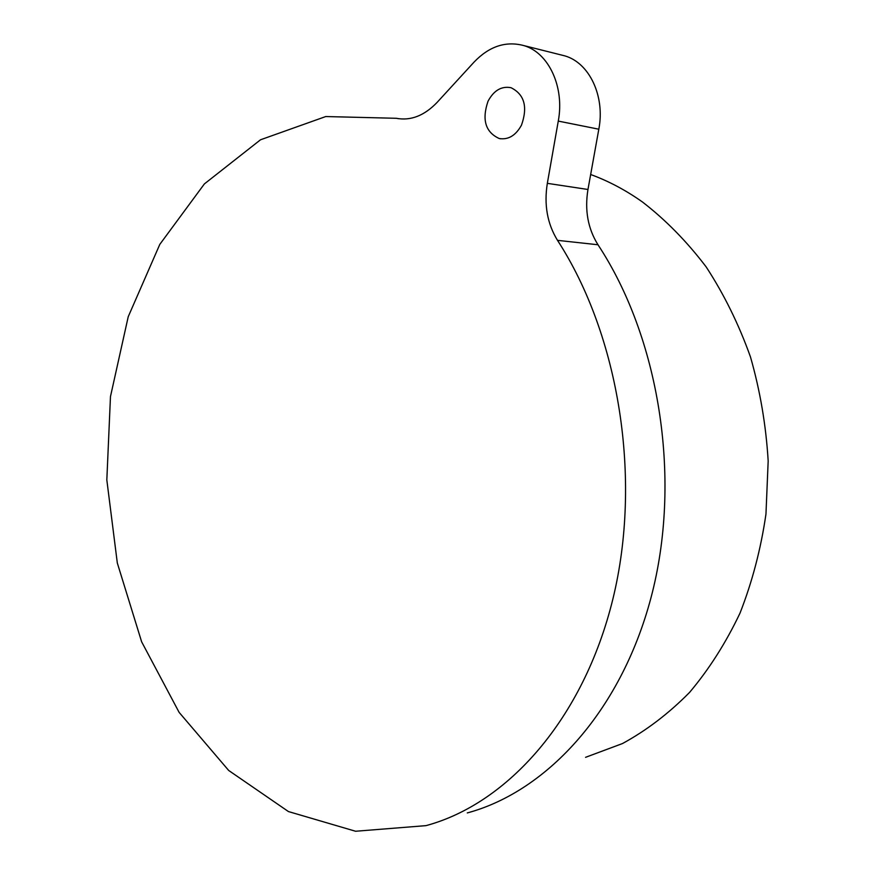 <?xml version="1.0" encoding="UTF-8"?>
<svg xmlns="http://www.w3.org/2000/svg" width="875" height="875" viewBox="0 0 875 875"><rect width="100%" height="100%" fill="white"/><g stroke="black" fill="none" stroke-linecap="round" stroke-linejoin="round"><path stroke-width="1.31" d="M585.561 757.323L622.475 743.553C646.417 730.516 668.773 713.475 689.566 692.42C709.111 669.222 725.933 642.786 740.02 613.102C752.248 581.908 760.9 548.887 765.964 514.062L768.173 461.016C766.03 425.337 760.123 390.633 750.466 356.912C738.784 324.275 724.03 294.295 706.202 266.963C686.919 241.544 665.656 219.887 642.436 201.972C625.756 190.181 608.497 181.027 590.658 174.508M547.334 183.345L558.272 121.089C564.747 87.052 548.68 52.62 523.808 45.577C505.761 40.808 489.18 46.309 474.064 62.092L437.073 102.43C424.298 115.708 410.714 121.002 396.32 118.289L325.741 116.55L260.52 139.781L204.389 183.914L159.797 244.398L128.231 316.717L110.469 396.583L106.827 479.959L117.316 562.997L141.63 641.802L179.123 712.381L228.681 770.459L288.444 811.562L355.567 831.25L425.972 825.639C507.391 803.786 583.406 719.261 612.883 599.036C642.272 478.942 619.216 335.595 557.506 240.352C547.302 223.738 543.911 204.728 547.334 183.345L587.967 189.481C584.566 210.208 587.913 228.627 597.986 244.759C658.864 337.181 681.472 475.814 652.411 592.211C623.252 708.728 548.111 791.153 467.294 812.93M587.967 189.481L598.817 129.205C605.238 96.25 589.4 62.825 564.802 55.869L560.383 54.753M521.489 125.136C515.758 135.537 508.331 140 499.209 138.523C485.439 132.18 481.709 119.744 488.031 101.216C493.828 90.42 501.484 85.914 511 87.697C524.42 94.391 527.909 106.87 521.489 125.136M558.272 121.089L598.817 129.205M557.506 240.352L597.986 244.759M398.508 118.683L396.32 118.289M500.839 138.819L499.209 138.523M564.802 55.869L523.808 45.577"/></g></svg>
